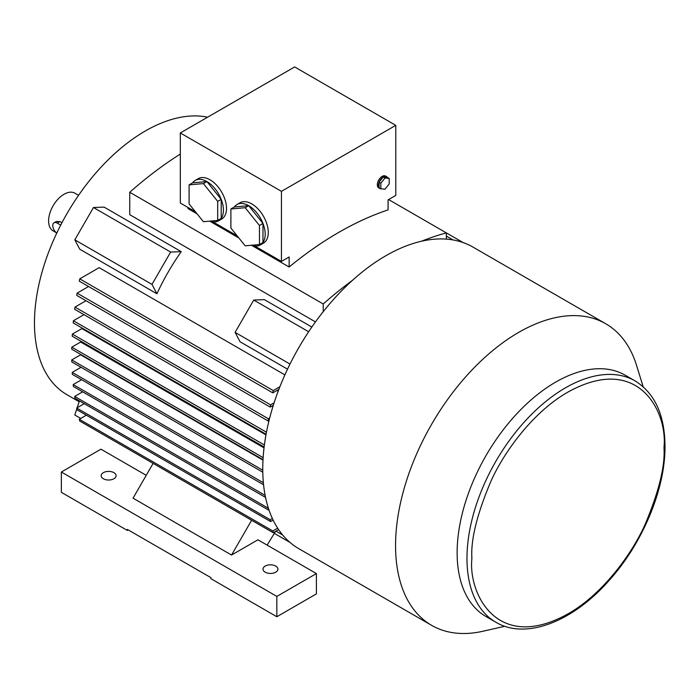 <?xml version="1.0" encoding="UTF-8"?>
<svg xmlns="http://www.w3.org/2000/svg" width="700" height="700" viewBox="0 0 700 700"><rect width="100%" height="100%" fill="white"/><g stroke="black" fill="none" stroke-linecap="round" stroke-linejoin="round"><path stroke-width="1.05" d="M156.931 293.773L79.756 249.218L74.812 239.829L93.468 207.515L170.643 252.07L181.239 251.659A156.713 90.484 120 0 0 156.931 293.773L151.979 284.384L74.812 239.829M93.468 207.515L104.072 207.095L181.239 251.659M79.756 278.863A338.301 195.317 -60 0 0 79.293 281.155L272.781 392.866A338.301 195.317 -60 0 1 273.236 390.565L79.756 278.863L99.164 267.654L284.891 374.876M271.976 406.061L272.912 406.604M264.39 444.99L72.336 334.101L81.874 328.598L265.974 434.884M263.139 457.642L71.785 347.165L80.675 342.029L264.031 447.886M268.424 420.858L268.896 421.137M276.894 390.486L278.162 391.221M262.771 470.216L71.741 359.931L80.587 354.821L262.999 460.127M207.62 117.189A156.713 90.484 120 0 0 145.276 131.014A156.713 90.484 120 0 0 42.901 269.115A156.713 90.484 120 0 0 66.92 394.686L79.152 401.748M287.525 369.171L240.039 341.757L235.095 332.369L253.75 300.055L264.355 299.635L311.841 327.058M315.464 321.921L129.745 214.69L129.745 192.281A338.301 195.317 -60 0 1 180.311 154.07M504.858 626.273L482.948 631.242A174.125 100.529 -60 0 1 431.629 625.354A174.125 100.529 -60 0 1 404.933 485.826A174.125 100.529 -60 0 1 518.691 332.386A174.125 100.529 -60 0 1 605.754 323.759A174.125 100.529 -60 0 1 636.519 365.26L643.16 386.724M431.629 625.354L298.83 548.686A174.125 100.529 -60 0 1 272.134 409.15A174.125 100.529 -60 0 1 385.892 255.71A174.125 100.529 -60 0 1 472.955 247.082L605.754 323.759M495.827 622.212L485.975 616.525A139.3 80.43 -60 0 1 464.625 504.901A139.3 80.43 -60 0 1 555.625 382.139A139.3 80.43 -60 0 1 625.275 375.244L635.128 380.931A139.3 80.43 -60 0 0 565.477 387.826A139.3 80.43 -60 0 0 466.979 558.442A139.3 80.43 -60 0 0 495.827 622.212C525.735 640.15 572.968 621.793 609.245 580.309C642.766 543.077 665.385 488.819 665 446.119C664.729 414.89 654.771 393.155 635.128 380.931M113.916 472.657A7.464 4.305 0 0 0 105.779 471.721A7.464 4.305 0 0 0 101.176 475.702A7.464 4.305 0 0 0 103.355 478.748A7.464 4.305 0 0 0 111.493 479.684A7.464 4.305 0 0 0 116.095 475.702A7.464 4.305 0 0 0 113.916 472.657M275.739 566.081A7.464 4.305 0 0 0 267.601 565.145A7.464 4.305 0 0 0 262.999 569.126A7.464 4.305 0 0 0 265.186 572.18A7.464 4.305 0 0 0 273.315 573.108A7.464 4.305 0 0 0 277.918 569.126A7.464 4.305 0 0 0 275.739 566.081M380.975 188.816A6.825 3.938 -60 0 1 379.838 188.501A6.825 3.938 -60 0 1 379.076 187.793A6.825 3.938 -60 0 1 379.076 182.219A6.825 3.938 -60 0 1 383.25 177.021L385.009 178.036L389.191 178.412L389.191 183.977L385.009 189.175L380.835 188.808L380.835 183.234L385.009 178.036M380.835 188.808L379.076 187.793L379.076 182.219L383.25 177.021A6.825 3.938 -60 0 1 386.662 176.689L385.56 176.05A6.825 3.938 120 0 0 382.156 176.391A6.825 3.938 120 0 0 377.694 182.403A6.825 3.938 120 0 0 378.744 187.862L379.838 188.501M230.886 208.985L245.175 207.716L259.464 225.487L259.464 244.545L245.175 245.822L230.886 228.043L230.886 208.985L234.404 206.955L248.693 205.678A23.336 13.475 60 0 1 262.981 223.457A23.336 13.475 60 0 1 262.981 242.515A23.336 13.475 60 0 1 260.365 244.947A23.336 13.475 60 0 1 251.764 245.236M260.365 244.947L263.436 243.171A23.336 13.475 -120 0 0 267.015 224.473A23.336 13.475 -120 0 0 251.773 203.901A23.336 13.475 -120 0 0 240.1 202.746L237.02 204.523A23.336 13.475 60 0 1 248.693 205.678L245.175 207.716M189.105 184.87L203.403 183.593L217.691 201.373L217.691 220.43L203.403 221.707L189.105 203.928L189.105 184.87L192.623 182.84L206.92 181.562A23.336 13.475 60 0 1 221.209 199.343A23.336 13.475 60 0 1 221.209 218.4A23.336 13.475 60 0 1 218.584 220.832A23.336 13.475 60 0 1 209.991 221.112M218.584 220.832L221.664 219.056A23.336 13.475 -120 0 0 225.243 200.349A23.336 13.475 -120 0 0 209.991 179.786A23.336 13.475 -120 0 0 198.327 178.631L195.248 180.407A23.336 13.475 60 0 1 206.92 181.562L203.403 183.593M78.566 195.317L74.882 193.191A21.77 12.565 -60 0 0 64.006 194.276A21.77 12.565 -60 0 0 49.779 213.456A21.77 12.565 -60 0 0 53.121 230.895L56.796 233.021A6.221 3.587 60 0 1 53.051 227.517A6.221 3.587 60 0 1 54.075 222.784L56.376 221.454L59.806 221.576L61.915 222.793M54.075 222.784A6.221 3.587 60 0 1 57.19 223.09L60.707 225.12M217.691 220.43L221.209 218.4L221.209 199.343L217.691 201.373M206.92 181.562L221.209 199.343M259.464 244.545L262.981 242.515L262.981 223.457L259.464 225.487M248.693 205.678L262.981 223.457M379.076 182.219L380.835 183.234M383.25 177.021L387.433 177.398L389.191 178.412M192.623 182.84A23.336 13.475 60 0 1 195.248 180.407M234.404 206.955A23.336 13.475 60 0 1 237.02 204.523M386.662 176.689A6.825 3.938 -60 0 1 387.433 177.398M254.642 245.945L281.453 261.424L281.453 191.354L180.311 132.956L180.311 203.026L195.379 211.732M212.87 221.83L237.16 235.848M180.311 132.956L294.648 66.946L395.78 125.344L395.78 195.414L388.089 199.859L388.089 209.886A338.301 195.317 120 0 0 289.144 267.015L251.475 245.263M289.144 267.015L289.144 256.979L281.453 261.424M395.78 125.344L281.453 191.354M197.102 213.867L188.011 208.617L188.011 207.471M238.875 237.991L209.694 221.139M129.745 449.899L153.116 463.391L133.044 498.173L231.543 555.039L257.924 539.805L316.409 573.571L316.409 593.88L276.832 616.735L210.875 578.646L210.875 577.631L127.321 529.401L127.321 530.416L128.205 529.909M151.979 284.384L170.643 252.07M421.435 241.246A338.301 195.317 -60 0 1 446.355 232.899L463.067 242.55M74.979 307.099A338.301 195.317 -60 0 0 74.69 309.295L268.179 420.998A338.301 195.317 -60 0 1 268.467 418.801L74.979 307.099L85.995 300.738M264.136 447.011L72.214 336.21A338.301 195.317 -60 0 1 72.336 334.101M263.016 459.655L71.741 349.221A338.301 195.317 -60 0 1 71.785 347.165M266.464 432.224L73.395 320.749L83.965 314.65M266.079 434.262L73.194 322.901A338.301 195.317 -60 0 1 73.395 320.749M77.096 293.134A338.301 195.317 -60 0 0 76.72 295.382L270.209 407.085A338.301 195.317 -60 0 1 270.576 404.845L77.096 293.134L88.567 286.51M129.745 192.281L323.225 303.984A338.301 195.317 -60 0 1 352.537 280.28M446.355 239.129L446.355 232.899L388.605 199.561M127.321 530.416L61.364 492.327L61.364 472.019L100.94 449.173L146.23 475.317M316.409 573.571L276.832 596.418L276.832 616.735M276.832 596.418L61.364 472.019M272.781 392.866L278.88 389.34M279.904 386.724L273.236 390.565M268.179 420.998L269.045 420.499M269.649 418.119L268.467 418.801M270.209 407.085L273.315 405.291M274.111 402.806L270.576 404.845M323.225 303.984L323.225 311.675M289.957 542.395L274.33 533.374M275.529 531.414L267.129 545.116M76.869 408.721L74.812 415.004L80.745 418.434M308.656 331.748L253.75 300.055M290.001 364.061L235.095 332.369M275.993 531.151L282.704 535.028M453.066 239.951L446.355 236.075M263.375 482.764L72.214 372.4L81.06 367.29M263.567 484.767L72.336 374.36A338.301 195.317 -60 0 1 72.214 372.4M74.69 396.445A338.301 195.317 -60 0 0 74.979 398.309L268.467 510.02A338.301 195.317 -60 0 1 268.179 508.156L74.69 396.445L82.67 391.842M79.293 419.274A338.301 195.317 -60 0 0 79.756 421.033L273.236 532.744A338.301 195.317 -60 0 1 272.781 530.976L79.293 419.274L86.371 415.188M76.72 408.012A338.301 195.317 -60 0 0 77.096 409.832L270.576 521.535A338.301 195.317 -60 0 1 270.209 519.724L76.72 408.012L84.254 403.664M265.142 495.39L73.194 384.571L81.611 379.715M265.545 497.42L73.395 386.488A338.301 195.317 -60 0 1 73.194 384.571M262.797 472.211L71.785 361.935A338.301 195.317 -60 0 1 71.741 359.931M231.543 555.039L251.624 520.258M79.433 400.881L77.184 407.75M268.467 510.02L268.905 509.766M273.236 532.744L278.635 529.629M277.664 528.159L272.781 530.976M270.576 521.535L273.123 520.074M272.37 518.472L270.209 519.724M663.976 447.545C665.262 466.077 658.858 491.951 644.77 525.175C630.035 557.497 600.548 595.508 567.945 613.891C496.86 653.415 468.046 593.11 471.905 558.442C470.619 539.901 477.024 514.028 491.111 480.812C505.846 448.49 535.343 410.48 567.945 392.096C639.021 352.564 667.844 412.877 663.976 447.545M57.19 223.09L59.806 221.576"/></g></svg>
